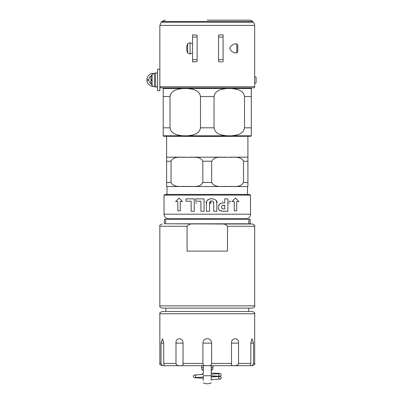 <?xml version="1.0" encoding="UTF-8"?>
<svg xmlns="http://www.w3.org/2000/svg" width="403" height="403" viewBox="0 0 403 403"><rect width="100%" height="100%" fill="white"/><g stroke="black" fill="none" stroke-linecap="round" stroke-linejoin="round"><path stroke-width="0.6" d="M159.845 69.261L157.588 69.261L157.588 90.71L159.845 90.71L159.845 25.409L254.681 25.409A4.514 4.514 0 0 0 253.356 22.215L161.17 22.215L159.845 25.409M159.845 76.6L159.845 83.371M236.778 43.862L237.745 44.955L236.778 43.856L236.778 52.889C233.523 53.1 231.166 51.594 229.705 48.375C231.166 45.151 233.523 43.65 236.778 43.862L236.778 43.856M237.745 51.922L236.778 52.889L237.745 51.922L237.745 44.829M192.589 52.874L190.075 54.022L187.657 53.005C186.292 49.917 186.292 46.829 187.657 43.746L190.075 42.728L192.589 43.877M192.589 59.664L192.589 34.829L197.102 35.207L197.102 59.664L192.589 59.664L192.589 61.921L197.102 61.543L197.102 59.664M222.023 61.921L218.552 61.694L218.552 37.086L223.071 37.086L223.071 34.824L218.552 35.056L218.552 37.086M254.56 79.985C254.691 84.353 254.691 84.353 254.56 79.985C254.691 75.618 254.691 75.618 254.56 79.985M151.457 83.985A4.514 4.514 0 0 1 151.523 75.769M211.217 374.115L219.444 373.646C218.386 374.291 218.391 375.122 219.464 376.145M211.217 380.372L211.217 365.697L211.217 375.732L203.314 375.732L203.314 380.372M203.314 373.601L203.314 365.697L203.314 373.601M150.843 81.22L150.893 80.514L151.498 80.459L150.883 80.509L150.843 81.22A10.831 8 14.9 0 0 151.12 82.162A10.831 7.053 166.8 0 1 150.843 81.396L150.883 81.391A10.831 8 14.9 0 1 150.843 81.22L150.893 80.514A10.936 0.887 -5 0 0 151.518 80.625L151.518 79.346A10.936 0.887 -175 0 0 150.893 79.456L151.498 79.512L150.893 79.456L150.833 78.837M151.518 75.829L151.518 75.829A10.936 10.856 -47.1 0 0 150.893 77.89L150.843 78.575A10.831 7.053 13.2 0 1 151.12 77.809A10.831 8 165.1 0 0 150.843 78.751L150.893 79.456L150.843 78.751A10.831 8 165.1 0 1 150.883 78.58M151.518 84.141L151.518 84.141A10.936 10.856 -132.9 0 1 150.893 82.081L150.843 81.396L150.893 82.081A10.936 10.856 -132.9 0 0 151.498 84.091M152.102 74.585L154.46 73.21L154.46 86.761A2.71 2.71 0 0 1 152.102 85.386L152.102 74.585A10.952 10.952 0 0 0 151.518 75.779L151.498 75.89A10.936 10.856 -47.1 0 0 150.893 77.89M150.868 79.451L151.498 79.512M157.588 86.897L155.558 86.977L157.588 86.721M157.588 72.988L155.558 72.988L155.558 86.882M153.437 73.411A6.478 6.478 0 0 0 146.888 79.678L148.853 80.091L146.899 80.262A6.478 6.478 0 0 0 153.054 86.368M254.681 25.409L254.681 86.761A1.128 1.128 0 0 1 253.552 87.889L160.978 87.889L159.845 86.761L254.681 86.761M254.913 83.371L256.112 82.68L256.112 77.29L254.913 76.6M187.657 43.746L187.657 53.005M223.071 61.921L223.071 59.664L218.552 59.664M223.071 37.086L223.071 59.664M207.263 20.15L249.422 20.15L207.263 20.15M249.422 20.15A4.514 4.514 0 0 1 252.616 21.475L253.356 22.215M207.263 136.436L250.898 136.269L163.633 136.269L207.263 136.436M187.551 135.791L182.947 135.791C178.025 135.252 171.114 134.335 170.006 127.806L170.006 96.513C171.114 89.985 178.025 89.073 182.947 88.529L187.551 88.529C192.473 89.073 199.384 89.985 200.493 96.513L200.493 127.806C199.384 134.335 192.473 135.252 187.551 135.791L226.975 135.791C222.053 135.252 215.142 134.335 214.038 127.806L214.038 96.513C215.142 89.985 222.053 89.073 226.975 88.529L231.584 88.529C236.506 89.073 243.417 89.985 244.52 96.513L244.52 127.806C243.417 134.335 236.506 135.252 231.584 135.791L226.975 135.791M182.947 88.529L163.235 88.529L163.235 135.791L182.947 135.791M231.584 135.791L251.296 135.791L251.296 88.529L231.584 88.529M165.678 223.786L165.678 219.267L164.364 219.267L164.364 223.786L250.167 223.786L250.167 219.267L248.847 219.267L248.847 223.786M165.678 219.267L248.847 219.267M233.448 365.697L181.078 365.697M250.439 365.697C253.069 365.697 253.069 365.697 250.439 365.697M250.056 365.697L234.158 365.697M180.343 365.697L164.474 365.697M164.092 365.697C161.457 365.697 161.457 365.697 164.092 365.697M238.541 343.119L238.541 363.441C238.017 365.269 236.44 366.025 233.805 365.697C231.906 366 231.131 365.244 231.493 363.441L231.493 343.119L238.541 343.119C239.019 337.341 231.272 337.341 231.493 343.119M211.62 343.119L211.62 363.441C211.575 365.239 210.119 365.989 207.263 365.697C204.412 365.995 202.961 365.244 202.905 363.441L202.905 343.119L211.62 343.119C211.429 340.434 209.978 338.933 207.263 338.601C204.553 338.933 203.102 340.434 202.905 343.119M207.263 311.504L252.424 311.504L162.107 311.504L165.829 311.504L165.829 308.119M252.006 338.747L253.517 343.119L253.517 363.441C252.852 365.239 251.749 365.989 250.213 365.697L250.822 363.441L250.822 343.119L253.517 343.119L252.006 338.747L250.822 343.119M163.704 343.119L163.704 363.441L164.313 365.697C162.787 366 161.684 365.244 161.014 363.441L161.014 343.119L162.52 338.747L161.014 343.119L163.704 343.119L162.52 338.747M183.038 343.119L183.038 363.441C183.365 365.269 182.594 366.025 180.72 365.697C178.015 366 176.438 365.244 175.985 363.441L175.985 343.119L183.038 343.119C183.259 337.341 175.512 337.341 175.985 343.119M209.978 365.561L211.076 364.992M211.419 364.468L211.56 364.03M231.493 363.446L231.498 364.116M231.503 364.176L231.524 364.519M231.554 364.811L231.619 365.083M252.424 311.504C254.505 312.461 255.255 313.217 254.681 313.766L159.845 313.766L159.845 363.441L161.014 363.451M176.232 364.383L176.534 364.791M250.213 365.697L249.936 365.677M202.905 363.456L202.986 364.111M203.047 364.317L203.208 364.67M182.04 365.667L182.907 365.083M182.972 364.811L183.007 364.519M235.503 365.667L237.911 364.866M193.163 224.013C190.518 223.69 188.488 224.441 187.068 226.269L187.068 251.104L227.458 251.104L227.458 226.269C226.043 224.441 224.013 223.69 221.363 224.013L167.749 223.786M246.777 223.786L252.424 224.013L221.363 224.013M254.681 305.862L159.845 305.862C159.366 306.507 160.122 307.257 162.107 308.119L252.424 308.119C254.505 307.162 255.255 306.411 254.681 305.862L254.681 226.269L227.458 226.269M246.777 219.267L167.749 219.267M168.373 218.723C165.719 218.381 164.268 216.874 164.026 214.21L250.505 214.21A4.514 4.514 0 0 1 246.157 218.723L168.373 218.723L168.373 219.046M165.154 194.453L249.376 194.453L250.505 195.107L164.026 195.107L165.154 194.453M224.033 205.243L222.849 205.344M221.569 206.668L221.907 205.918M221.71 206.205L221.585 206.598M221.988 208.447L222.375 208.709L221.529 207.283L221.912 208.366M223.222 208.93L223.69 208.956M223.72 208.956L222.375 208.709M195.757 198.855L195.757 201.223L200.916 201.223L200.916 211.278L204.039 211.278L204.039 198.855L195.757 198.855M216.602 201.591L216.839 203.344C217.61 201.042 215.877 199.455 211.635 198.593C207.706 199.238 205.968 200.825 206.432 203.354L206.764 201.314M215.555 199.863L216.391 201.026M212.275 201.026L211.635 200.961C213.086 201.037 213.781 201.893 213.721 203.525L213.721 211.278L216.839 211.278L216.839 203.344M213.721 203.525L213.525 202.155M213.489 202.059L212.623 201.132M207.988 199.621L208.286 199.404M211.122 198.608L211.635 198.593M206.432 203.354L206.432 211.278L209.555 211.278L209.555 203.525C209.585 201.772 210.28 200.921 211.635 200.961L209.882 201.832M209.605 202.739L209.555 203.525M177.799 201.51L177.799 210.824L180.282 210.824L180.282 201.51L182.453 201.51L179.038 198.095L175.622 201.51L177.799 201.51M218.738 205.374L219.393 204.402L218.33 207.359C218.486 209.061 218.975 210.094 219.796 210.462L218.668 209.122M220.925 203.334L219.393 204.402L220.925 203.334L223.131 202.921L220.925 203.334M221.972 211.217L219.796 210.462L223.061 211.278L227.876 211.278L227.876 198.855L224.758 198.855L224.758 202.921L223.131 202.921M222.073 205.742L224.758 205.238L224.758 208.961L224.315 208.961M234.249 201.51L234.249 210.824L236.732 210.824L236.732 201.51L238.903 201.51L235.488 198.095L232.073 201.51L234.249 201.51M185.984 201.223L191.148 201.223L191.148 211.278L194.266 211.278L194.266 198.855L185.984 198.855L185.984 201.223L185.984 198.855M222.29 201.268L222.814 201.49M220.557 203.329L220.229 203.183M213.076 203.092L213.711 202.684M204.054 201.299L204.397 201.424M195.677 202.825L196.624 203.137M227.876 202.769L228.163 202.926M228.904 203.092L229.534 202.684L228.904 203.092M230.728 201.334L229.025 201.218M230.728 201.606L230.34 201.485L230.728 201.606M211.222 202.497L210.648 203.404M210.039 203.51L209.636 203.47M210.079 203.117L210.366 202.991M210.396 202.961L210.532 202.497M216.824 201.565L216.325 201.953M199.314 201.344L200.105 201.162M206.774 203.087L205.978 202.573M167.018 194.453L167.018 186.529L166.736 186.529L247.905 186.529M167.018 186.529L247.513 186.529L247.513 194.453M171.048 161.24C174.086 155.487 181.849 157.8 186.942 157.175C192.035 157.8 199.802 155.487 202.835 161.24L202.835 182.463C199.802 188.216 192.035 185.904 186.942 186.529C181.849 185.904 174.086 188.216 171.048 182.463L171.048 161.24L166.62 161.24L166.62 186.529L166.62 182.463L166.62 186.529L166.62 182.463L171.048 182.463M166.62 161.24L166.62 157.175L184.735 157.175M243.477 182.463C240.445 188.216 232.677 185.904 227.584 186.529C222.491 185.904 214.728 188.216 211.691 182.463L211.691 161.24C214.728 155.487 222.491 157.8 227.584 157.175C232.677 157.8 240.445 155.487 243.477 161.24L243.477 182.463L247.905 182.463L247.905 186.529L247.905 157.175L229.791 157.175M189.148 157.175L225.378 157.175M247.905 136.436L247.905 157.175M203.314 370.71L202.064 369.732L201.621 368.468A1.128 1.023 0 0 1 203.314 367.581M203.314 369.355A1.128 1.023 0 0 1 202.749 369.491M211.217 369.355A1.128 1.023 180 0 0 211.782 369.491M211.217 370.71L211.837 370.337L212.91 368.468A1.128 1.023 180 0 0 211.217 367.581M202.044 374.437A1.128 1.128 -0 0 1 203.097 374.246M201.767 374.447A1.128 1.128 -0 0 1 203.314 374.024M219.383 376.12L218.471 376.462L211.217 376.81L220.446 376.15L220.945 375.772L221.242 374.639L220.728 373.803L219.378 373.4L211.217 372.976M195.082 375.057C196.155 375.697 196.15 376.528 195.067 377.556L203.314 377.097L203.314 378.221L194.468 377.692L193.551 377.143L193.289 376.044L194.034 375.062L203.314 374.387M190.075 54.022L190.075 42.728M192.589 37.086L197.102 37.086M161.17 22.215L161.91 21.475L252.616 21.475M187.551 88.529L226.975 88.529M244.52 96.513L251.296 96.513M200.493 96.513L214.038 96.513M244.52 127.806L251.296 127.806M200.493 127.806L214.038 127.806M163.235 127.806L170.006 127.806M163.235 96.513L170.006 96.513M231.493 363.441L211.62 363.441M250.822 363.441L238.541 363.441M254.681 313.766L254.681 363.441L253.517 363.441M175.985 363.441L163.704 363.441M202.905 363.441L183.038 363.441M187.068 226.269L159.845 226.269C159.276 225.71 160.031 224.955 162.107 224.013M211.691 182.463L202.835 182.463M202.835 161.24L211.691 161.24M243.477 161.24L247.905 161.24M201.621 368.468L201.621 365.697M212.91 365.697L212.91 368.468M203.314 374.347L203.031 374.236L203.314 374.261M201.762 374.447L203.314 373.798M211.217 375.798L219.408 376.226L221.056 376.991L221.242 377.938L220.643 378.865L219.957 379.127L211.217 379.631M219.459 378.966C218.391 377.933 218.386 377.102 219.449 376.467L211.217 376.926M151.498 79.351L151.498 80.62M152.102 85.386A10.952 10.952 0 0 1 151.518 84.192L151.498 84.081M154.46 86.761L155.558 86.761M154.46 73.21L155.558 73.21M150.883 80.509L151.498 80.459M157.588 86.988L155.558 86.988M161.91 21.475L165.104 20.15M250.898 136.269L251.296 135.871M163.633 136.269L163.235 135.871M163.794 87.889L163.235 88.448M250.731 87.889L251.296 88.448M159.845 313.766C159.271 313.217 160.026 312.461 162.107 311.504M254.681 363.441C255.255 363.99 254.505 364.74 252.424 365.697M159.845 363.441C159.271 363.99 160.026 364.74 162.107 365.697M203.314 382.85A9.032 9.032 0 0 0 211.217 382.85M254.681 226.269C255.26 225.725 254.51 224.97 252.424 224.013M159.845 305.862L159.845 226.269M246.157 219.046L246.157 218.723M248.696 311.504L248.696 308.119M250.505 214.21L250.505 195.107M164.026 214.21L164.026 195.107M166.62 157.175L166.62 136.436"/></g></svg>
